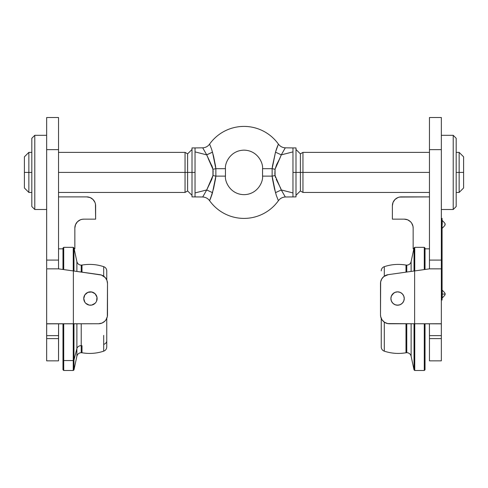 <?xml version="1.0" encoding="UTF-8"?>
<svg xmlns="http://www.w3.org/2000/svg" width="488" height="488" viewBox="0 0 488 488"><rect width="100%" height="100%" fill="white"/><g stroke="black" fill="none" stroke-linecap="round" stroke-linejoin="round"><path stroke-width="0.73" d="M84.259 301.084L84.875 302.237L83.753 298.528A6.679 6.679 0 0 1 90.426 291.854A6.679 6.679 0 0 1 97.106 298.528A6.679 6.679 0 0 1 90.426 305.207A6.679 6.679 0 0 1 83.753 298.528L84.875 294.819L84.259 295.972M65.288 269.803L62.641 269.431L62.976 269.48L62.976 248.087L62.976 269.48M46.659 268.156L46.659 260.092L58.529 260.092L58.529 268.851L46.659 268.845L46.659 335.622L58.529 335.622L58.529 360.845L58.603 323.751L58.529 335.622L46.659 335.622L46.659 360.845L58.529 360.845L46.659 360.845L46.659 338.593L58.529 338.593L46.659 338.593L46.695 323.751L73.365 323.751L73.365 270.938L58.529 268.851L46.665 268.851L46.659 323.849L98.588 323.751L73.365 323.751L73.365 270.938L59.499 268.992M68.259 270.224L66.63 269.992M71.242 270.639L69.827 270.444M107.494 314.851A8.9 8.9 0 0 1 98.588 323.751L101.998 323.074L104.883 321.147L105.994 319.799L107.323 316.59L107.494 283.473L107.494 314.851M99.826 274.659A8.9 8.9 0 0 1 107.494 283.473L106.927 280.356L105.31 277.635L101.376 275.019L73.365 270.938L99.826 274.659M84.875 302.237L85.705 303.249L84.875 302.237M89.127 305.079L91.732 305.079L89.127 305.079L85.705 303.249M92.982 304.695L95.148 303.249L91.732 305.079M95.977 302.237L95.148 303.249M92.982 292.361L90.426 291.854L87.871 292.361L91.732 291.983L95.148 293.806L96.978 297.229L96.6 301.084M86.718 292.977L84.875 294.819L87.871 292.361M58.529 149.633L58.529 117.51L58.529 149.633L46.659 149.633L58.529 149.633L58.529 260.092L58.529 149.633M46.659 263.666L46.659 117.51L46.659 260.092L58.529 260.092L58.529 263.77M59.817 269.034L61.939 269.333M106.75 346.944C106.64 349.005 105.621 350.408 103.7 351.165C96.6 353.489 89.365 354.02 82.002 352.763L82.002 345.687A4.453 3.733 0 0 0 81.234 345.632L81.234 323.751L81.234 345.632A4.453 3.733 0 0 0 76.878 348.591L73.969 360.065L73.249 360.559L73.249 370.49L73.969 369.904L73.969 360.065L73.969 369.904L76.878 356.222L76.878 348.591A4.453 3.733 180 0 1 81.234 345.632A4.453 3.733 180 0 1 82.002 345.687L82.002 352.763C89.365 354.02 96.6 353.489 103.7 351.165L103.7 344.351L103.7 351.165C105.621 350.408 106.64 349.005 106.75 346.944L106.75 318.408L107.323 316.59M34.788 209.504L31.818 206.534L34.788 209.504L46.659 209.504L34.788 209.504L34.788 135.31L46.659 135.31L34.788 135.31L34.788 209.504M31.818 138.281L34.788 135.31L31.818 138.281L31.818 206.534L31.818 138.281M86.718 196.89A8.9 8.9 0 0 1 95.624 205.79L95.624 219.149L83.753 219.149L95.624 219.149L95.453 204.057L94.947 202.386L93.013 199.494L90.127 197.567L86.718 196.89L58.529 196.89L86.718 196.89M75.018 226.31L75.524 224.645L74.847 228.049L74.847 248.825L74.847 228.049A8.9 8.9 0 0 1 83.753 219.149L82.014 219.319L83.753 219.149M74.847 248.825L74.164 248.825L74.847 248.825M62.976 248.825L58.529 248.825L62.976 248.825M75.524 224.645L77.458 221.753L80.343 219.826L82.014 219.319M95.624 205.79L95.453 204.057M94.947 202.386L93.013 199.494L91.665 198.39M90.127 197.567L88.456 197.06M94.123 200.849L93.013 199.494L94.123 200.849M390.894 298.528A6.679 6.679 0 0 1 397.574 291.854A6.679 6.679 0 0 1 404.247 298.528L403.741 301.084L402.295 303.249L400.13 304.695L397.574 305.207L395.018 304.695L392.852 303.249L391.4 301.084L390.894 298.528L391.4 295.972L392.852 293.806L395.018 292.361L397.574 291.854L400.13 292.361L402.295 293.806L403.741 295.972L404.247 298.528A6.679 6.679 0 0 1 397.574 305.207A6.679 6.679 0 0 1 390.894 298.528M441.341 268.156L441.341 268.845L429.47 268.851L414.635 270.938L414.635 323.751L441.341 323.849L441.341 268.845L441.341 335.622L429.47 335.622L429.47 360.845L441.341 360.845L429.47 360.845L429.47 338.593L441.341 338.593L429.47 338.593L429.397 323.751L429.47 335.622L441.341 335.622L441.341 338.593L441.305 323.751L389.412 323.751A8.9 8.9 0 0 1 380.506 314.851L380.506 283.473A8.9 8.9 0 0 1 388.173 274.659L383.836 276.531L381.762 278.923L380.652 281.887L380.506 314.851L380.677 316.59L382.006 319.799L384.465 322.251L387.673 323.581L414.635 323.751L414.635 270.938L388.173 274.659L429.47 268.851L441.335 268.851L441.341 149.633L429.47 149.633L429.47 260.092L441.341 260.092L441.341 263.666M425.127 269.461L422.712 269.803M441.341 360.845L441.341 338.593L441.341 360.845M417.527 270.529L416.758 270.639M421.37 269.992L419.741 270.224M418.173 270.444L417.533 270.529M382.69 277.635L383.836 276.531M384.465 322.251L382.006 319.799L380.677 316.59L380.506 314.851M400.13 292.361L397.574 291.854L395.018 292.361M393.865 292.977L391.4 295.972M391.4 301.084L392.852 303.249M396.268 305.079L398.873 305.079M400.13 304.695L402.295 303.249M429.47 268.851L429.47 260.092L441.341 260.092L441.341 117.51L441.341 149.633L429.47 149.633L429.47 117.51L429.47 263.77M425.359 269.431L426.055 269.333M381.25 346.761L381.25 318.408L380.677 316.59M453.212 209.504L456.182 206.534L456.182 138.281L453.212 135.31L453.212 209.504L453.212 135.31L441.341 135.31L453.212 135.31L456.182 138.281L456.182 206.534L453.212 209.504L441.341 209.504L453.212 209.504M405.985 219.319L404.247 219.149A8.9 8.9 0 0 1 413.153 228.049L412.982 226.31L411.652 223.101L410.542 221.753L407.657 219.826L404.247 219.149L392.376 219.149L392.376 205.79L393.053 202.386L394.987 199.494L397.873 197.567L399.544 197.06L429.47 196.89L401.282 196.89A8.9 8.9 0 0 0 392.376 205.79L392.547 204.057M412.982 226.31L412.476 224.645M393.053 202.386L394.987 199.494L396.335 198.39M397.873 197.567L399.544 197.06M413.153 248.825L413.153 228.049L413.153 248.825L413.836 248.825L413.153 248.825M429.47 248.825L425.024 248.825L429.47 248.825M393.877 200.849L394.987 199.494L393.877 200.849M404.247 219.149L392.376 219.149L392.376 205.79M211.542 195.816L212.5 192.656L206.711 189.948L203.825 195.035L206.711 189.948L195.035 192.937L195.035 147.925L192.004 147.925L192.004 172.41L195.035 172.41L195.035 147.925L202.709 147.827C205.576 147.65 207.87 146.412 209.596 144.112A42.285 42.285 0 0 1 278.404 144.112A42.285 42.285 0 0 0 209.596 144.112L211.554 149.041M276.458 148.999L278.404 144.112C280.13 146.412 282.424 147.65 285.291 147.827L281.289 154.867L275.049 169.257L279.856 158.374L276.647 164.541L275.049 169.257A8.9 0.305 10.2 0 0 272.139 168.696L275.5 152.158L281.289 154.867L275.5 152.158L278.404 144.112M272.457 166.072L275.5 152.158M282.082 191.436L281.289 189.948L275.5 192.656L272.139 176.119L272.139 168.696L262.55 168.696C263.294 163.273 257.725 150.402 244 150.151C230.275 150.402 224.706 163.273 225.45 168.696L215.861 168.696L215.861 176.119L225.45 176.119C224.706 181.542 230.275 194.413 244 194.663C257.725 194.413 263.294 181.542 262.55 176.119L272.139 176.119A8.9 0.305 169.8 0 0 275.049 175.558L274.866 173.984L275.513 177.51L275.049 175.558L281.289 189.948L280.667 188.191L281.289 189.948L292.965 192.937L292.965 196.89L292.965 172.41L295.996 172.41L295.996 147.925L292.965 147.925L292.965 192.937L281.289 189.948L285.291 196.987L295.996 196.89L295.996 172.41L295.996 196.89L295.996 172.41L300.382 172.41L300.382 190.954L300.382 172.41L302.957 172.41L302.957 152.378L302.957 172.41L429.47 172.41L302.957 172.41L302.957 192.437L302.957 172.41L300.382 172.41L300.382 190.954L295.996 195.298M211.621 149.224L213.555 156.178L215.544 166.072M285.291 196.987C282.424 197.164 280.13 198.403 278.404 200.702A42.285 42.285 0 0 1 209.596 200.702A42.285 42.285 0 0 0 278.404 200.702L276.446 195.773M210.566 198.427L209.596 200.702C207.87 198.403 205.576 197.164 202.709 196.987L203.825 195.035M215.544 178.742L213.555 188.636L210.572 198.415M276.379 195.59L274.445 188.636L272.457 178.742M58.529 192.437L185.044 192.437L187.618 190.954L187.618 172.41L192.004 172.41L192.004 196.89L192.004 147.925L192.004 172.41L187.618 172.41L187.618 153.86L187.618 172.41L185.044 172.41L185.044 192.437L185.044 172.41L58.529 172.41L185.044 172.41L185.044 152.378L185.044 172.41L187.618 172.41L187.618 153.86L192.004 149.517M28.853 172.41L28.853 192.437L28.853 172.41L24.4 172.41L24.4 187.99L24.4 172.41L28.853 172.41L28.853 152.378L28.853 172.41L31.818 172.41L28.853 172.41M429.47 152.378L302.957 152.378L300.382 153.86L300.382 172.41L300.382 153.86L300.382 172.41L295.996 172.41L295.996 147.925L295.996 172.41L292.965 172.41L292.965 147.925L285.291 147.827M459.147 172.41L459.147 152.378L459.147 172.41L463.6 172.41L463.6 156.825L463.6 172.41L459.147 172.41L459.147 192.437L459.147 172.41L456.182 172.41L459.147 172.41M463.6 187.99L463.6 172.41L463.6 187.99L459.147 192.437L456.182 192.437M276.22 179.37L280.667 188.191M277.416 146.43L275.879 150.81M284.181 149.761L281.289 154.867L292.965 151.878L281.289 154.867L279.856 158.374M275.049 169.257L275.049 175.558A8.9 0.305 -10.2 0 1 272.139 176.119L272.139 168.696A8.9 0.305 -169.8 0 1 275.049 169.257L274.866 173.984M275.5 192.656L281.289 189.948L284.181 195.047M272.383 178.23L272.139 176.119L262.55 176.119C263.294 181.542 257.725 194.413 244 194.663C230.275 194.413 224.706 181.542 225.45 176.119L215.861 176.119L215.617 178.23M202.709 196.987L192.004 196.89L192.004 172.41L195.035 172.41L195.035 196.89L195.035 192.937L206.711 189.948L212.951 175.558L211.78 179.37L206.711 189.948L212.5 192.656L209.596 200.702M210.584 198.384L212.121 194.004M202.709 147.827L206.711 154.867L195.035 151.878L206.711 154.867L212.487 167.305L213.134 170.831L212.951 175.558A8.9 0.305 -169.8 0 0 215.861 176.119L212.5 192.656M208.144 158.368L212.951 169.257L206.711 154.867L212.5 152.158L206.68 154.806M24.4 156.825L24.4 172.41L24.4 156.825L28.853 152.378L31.818 152.378M187.618 172.41L187.618 190.954L187.618 172.41M215.617 166.585L215.861 168.696A8.9 0.305 -10.2 0 0 212.951 169.257L211.78 165.444M212.5 152.158L215.861 168.696L215.861 176.119A8.9 0.305 10.2 0 1 212.951 175.558L213.134 173.984M206.711 154.867L203.819 149.767M212.951 175.558L212.951 169.257A8.9 0.305 169.8 0 1 215.861 168.696L225.45 168.696C224.706 163.273 230.275 150.402 244 150.151C257.725 150.402 263.294 163.273 262.55 168.696L272.139 168.696L272.383 166.585M411.122 261.611A4.453 4.453 0 0 1 406.766 265.136A4.453 4.453 0 0 0 411.122 261.611L411.122 271.432L411.122 261.611L414.031 247.928L414.751 247.337L424.279 247.337L425.024 248.081L424.279 247.337L424.279 269.583L424.279 247.337L414.751 247.337L414.751 270.919L414.751 247.337L414.031 247.928L411.122 261.611M406.766 352.696A4.453 4.453 0 0 1 411.122 356.222A4.453 4.453 0 0 0 406.766 352.696L406.766 323.751L406.766 352.696A4.453 4.453 0 0 0 405.998 352.763L405.998 323.751L405.998 352.763A4.453 4.453 0 0 1 406.766 352.696M411.122 323.751L411.122 356.222L414.031 369.904L411.122 356.222L411.122 323.751M406.766 272.042L406.766 265.136L406.766 272.042M414.751 370.49L414.031 369.904L414.031 323.751L414.031 369.904L414.751 370.49L424.279 370.49L414.751 370.49L414.751 323.751L414.751 370.49M405.998 272.151L405.998 265.069A4.453 4.453 0 0 0 406.766 265.136A4.453 4.453 0 0 1 405.998 265.069L405.998 272.151M384.3 266.668L384.3 276.184L384.3 266.668A4.453 4.453 0 0 0 381.25 270.889A4.453 4.453 0 0 1 384.3 266.668C391.4 264.337 398.635 263.807 405.998 265.069C398.635 263.807 391.4 264.337 384.3 266.668M384.3 351.165A4.453 4.453 0 0 1 381.25 346.944A4.453 4.453 0 0 0 384.3 351.165L384.3 322.141L384.3 351.165C391.4 353.489 398.635 354.02 405.998 352.763C398.635 354.02 391.4 353.489 384.3 351.165M425.024 369.751L424.279 370.49L425.024 369.751L425.024 323.751L425.024 369.751M425.024 269.48L425.024 248.081L425.024 269.48M424.279 323.751L424.279 370.49L424.279 323.751M381.25 318.408L381.25 346.944M414.031 271.023L414.031 247.928L414.031 271.023M81.234 345.632L81.234 352.696L81.234 345.632M62.976 369.745L62.976 323.751L62.976 359.937L63.721 360.559L62.976 359.937L62.976 369.751L63.721 370.49L63.721 360.559L73.249 360.559L63.721 360.559L63.721 370.49L73.249 370.49L73.249 360.559L73.969 360.065L73.969 323.751L73.969 360.065L76.878 348.591L76.878 323.751L76.878 356.222C77.507 354.026 78.958 352.848 81.234 352.696L82.002 352.763M62.976 248.081L63.721 247.337L63.721 269.583L63.721 247.337L73.249 247.337L73.249 270.919L73.249 247.337L73.969 247.928L73.969 271.023L73.969 247.928L76.878 261.611L76.878 271.432L76.878 261.611C77.507 263.807 78.958 264.984 81.234 265.136L81.234 272.042L81.234 265.136L82.002 265.069L82.002 272.151M106.75 346.803L106.75 340.807A4.453 3.733 180 0 1 103.7 344.351L103.7 335.402M63.721 360.559L63.721 323.751L63.721 360.559M73.249 360.559L73.249 323.751L73.249 360.559M106.75 279.917L106.75 270.895L106.75 279.917M103.7 344.351A4.453 3.733 0 0 0 106.75 340.807L106.75 318.408M103.7 266.668L103.7 276.184L103.7 266.668C105.621 267.418 106.64 268.827 106.75 270.889C106.64 268.827 105.621 267.418 103.7 266.668C96.6 264.337 89.365 263.807 82.002 265.069C89.365 263.807 96.6 264.337 103.7 266.668M441.341 218.404L442.085 218.404L441.341 218.404M442.085 300.01L441.341 300.01L442.085 300.01L442.085 218.404L442.085 300.01M442.085 290.22L442.232 290.22C444.702 292.568 445.593 293.855 444.904 294.075L442.232 294.075C442.232 299.053 442.232 299.053 442.232 294.075L442.232 290.22L442.232 294.075L444.904 294.075C445.593 294.301 444.702 295.588 442.232 297.936L442.232 294.075M442.232 220.527L442.232 220.484C444.702 222.827 445.593 224.114 444.904 224.34C445.593 224.565 444.702 225.852 442.232 228.195C444.702 225.852 445.593 224.565 444.904 224.34L444.873 224.34M442.232 224.34C442.232 229.317 442.232 229.317 442.232 224.34L442.232 220.484M58.529 117.51L46.659 117.51M429.47 117.51L441.341 117.51M24.4 187.99L28.853 192.437L31.818 192.437M463.6 156.825L459.147 152.378L456.182 152.378M225.45 176.119L225.45 168.696M429.47 192.437L302.957 192.437L300.382 190.954M300.382 153.86L295.996 149.517M262.55 168.696L262.55 176.119M58.529 152.378L185.044 152.378L187.618 153.86M187.618 190.954L192.004 195.298"/></g></svg>
